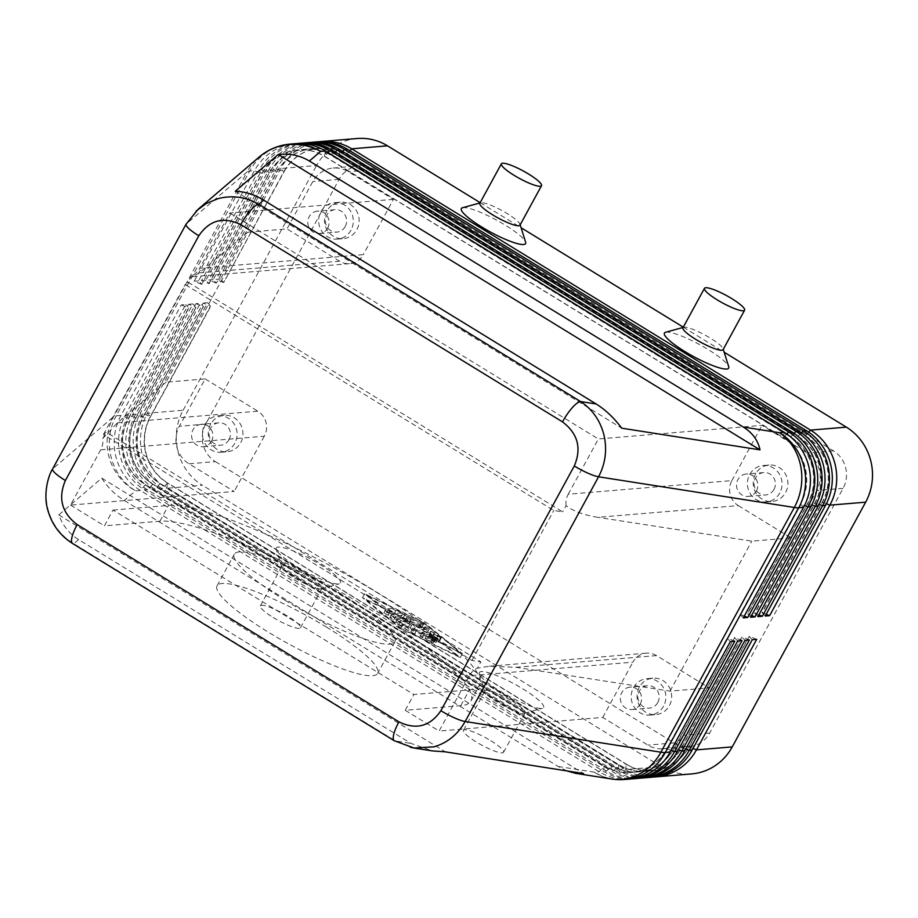 <?xml version="1.0" encoding="UTF-8"?>
<svg xmlns="http://www.w3.org/2000/svg" width="918" height="918" viewBox="0 0 918 918"><rect width="100%" height="100%" fill="white"/><g stroke="black" fill="none" stroke-linecap="round" stroke-linejoin="round"><path stroke-width="0.69" stroke-dasharray="4.59 3.44" d="M52.59 468.995L52.624 468.937A22.87 4.188 -151.4 0 1 52.808 468.719C45.923 481.835 44.408 495.697 48.241 510.305C52.521 524.798 61.024 535.94 73.738 543.731A22.87 6.024 -58.5 0 1 72.568 543.502L72.373 543.364M394.476 740.837A22.87 6.024 121.5 0 0 395.474 740.987L410.541 747.344M566.934 770.913L558.224 766.496L124.309 500.471C115.094 494.745 107.578 487.297 101.76 478.152L58.809 514.895C62.803 525.612 69.401 533.84 78.581 539.589L411.08 743.431L432.424 750.913M403.874 620.568L412.446 623.792L415.154 627.487L425.424 626.638L429.314 628.887L416.715 629.977L412.893 627.935L410.013 623.988L400.868 620.568L397.919 618.457L407.041 617.688L410.931 619.937L403.874 620.568L401.717 624.515L408.648 623.942L404.884 621.635L395.635 622.461L398.71 624.515L407.856 627.935L410.736 631.882L414.569 633.925L427.157 632.835L423.267 630.586L413.008 631.435L410.3 627.74L401.717 624.515L403.874 620.568M651.47 777.259A54.873 51.982 85.2 0 1 621.096 769.938L162.256 488.628A54.873 51.982 85.2 0 1 137.907 455.19A54.873 51.982 85.2 0 1 142.944 413.605L203.199 303.078L210.509 306.142L150.254 416.657A48.47 45.911 -94.8 0 0 145.801 453.4A48.47 45.911 -94.8 0 0 167.305 482.937L626.145 764.246A48.47 45.911 -94.8 0 0 652.985 770.707A48.47 45.911 -94.8 0 0 661.017 769.273A48.47 45.911 -94.8 0 0 688.833 746.839L749.088 636.323L752.301 639.72M203.199 303.078L207.583 302.711L147.328 413.238L183.118 410.254A54.873 51.982 -94.8 0 0 178.081 451.851A54.873 51.982 -94.8 0 0 202.43 485.289L166.64 488.273L625.479 769.571A54.873 51.982 -94.8 0 0 653.65 777.03M644.161 777.867A54.873 51.982 85.2 0 1 613.786 770.546L154.947 489.237A54.873 51.982 85.2 0 1 130.597 455.798A54.873 51.982 85.2 0 1 135.635 414.213L195.901 303.686L200.285 303.319L140.018 413.846L142.944 413.605L150.552 416.634L147.328 413.238A54.873 51.982 -94.8 0 0 142.29 454.835A54.873 51.982 -94.8 0 0 166.64 488.273L167.604 482.914A48.47 45.911 85.2 0 1 146.1 453.377A48.47 45.911 85.2 0 1 150.552 416.634L210.807 306.119L207.583 302.711M756.684 639.353L749.375 636.3L689.12 746.816A48.47 45.911 85.2 0 1 661.316 769.25A48.47 45.911 85.2 0 1 653.272 770.684A48.47 45.911 85.2 0 1 626.443 764.212L625.479 769.571L661.27 766.587A54.873 51.982 -94.8 0 0 691.644 773.908M629.553 779.084A54.873 51.982 85.2 0 1 599.179 771.763L140.339 490.453A54.873 51.982 85.2 0 1 115.989 457.015A54.873 51.982 85.2 0 1 121.027 415.418L181.282 304.902L185.666 304.535L125.41 415.062A54.873 51.982 -94.8 0 0 120.373 456.659A54.873 51.982 -94.8 0 0 144.723 490.097L603.562 771.395A54.873 51.982 -94.8 0 0 631.745 778.854M195.901 303.686L203.211 306.75L142.956 417.265A48.47 45.911 -94.8 0 0 138.492 454.008A48.47 45.911 -94.8 0 0 160.007 483.545L618.847 764.843A48.47 45.911 -94.8 0 0 645.675 771.315A48.47 45.911 -94.8 0 0 653.719 769.881A48.47 45.911 -94.8 0 0 681.523 747.447L741.778 636.931L745.003 640.328M749.386 639.961L742.077 636.908L681.81 747.424A48.47 45.911 85.2 0 1 654.006 769.858A48.47 45.911 85.2 0 1 645.974 771.292A48.47 45.911 85.2 0 1 619.134 764.82L160.294 483.522A48.47 45.911 85.2 0 1 138.79 453.985A48.47 45.911 85.2 0 1 143.242 417.242L140.018 413.846A54.873 51.982 -94.8 0 0 134.98 455.443A54.873 51.982 -94.8 0 0 159.33 488.881L618.17 770.179A54.873 51.982 -94.8 0 0 646.352 777.638M636.862 778.475A54.873 51.982 85.2 0 1 606.477 771.154L147.637 489.845A54.873 51.982 85.2 0 1 123.287 456.407A54.873 51.982 85.2 0 1 128.336 414.821L188.592 304.294L195.901 307.358L135.646 417.874A48.47 45.911 -94.8 0 0 131.194 454.617A48.47 45.911 -94.8 0 0 152.698 484.153L611.537 765.451A48.47 45.911 -94.8 0 0 638.377 771.923A48.47 45.911 -94.8 0 0 646.41 770.489A48.47 45.911 -94.8 0 0 674.214 748.055L734.469 637.54L737.693 640.936M188.592 304.294L192.975 303.927L132.72 414.454A54.873 51.982 -94.8 0 0 127.671 456.051A54.873 51.982 -94.8 0 0 152.021 489.489L610.86 770.787A54.873 51.982 -94.8 0 0 639.043 778.246M742.077 640.569L734.767 637.517L674.512 748.032A48.47 45.911 85.2 0 1 646.708 770.466A48.47 45.911 85.2 0 1 638.664 771.9A48.47 45.911 85.2 0 1 611.836 765.428L152.996 484.13A48.47 45.911 85.2 0 1 131.481 454.594A48.47 45.911 85.2 0 1 135.933 417.851L196.188 307.335L192.975 303.927M181.282 304.902L188.592 307.966L128.336 418.482A48.47 45.911 -94.8 0 0 123.884 455.225A48.47 45.911 -94.8 0 0 145.4 484.761L604.239 766.06A48.47 45.911 -94.8 0 0 631.068 772.531A48.47 45.911 -94.8 0 0 639.1 771.097A48.47 45.911 -94.8 0 0 666.916 748.663L727.171 638.148L730.384 641.544M734.767 641.177L727.458 638.125L667.202 748.64A48.47 45.911 85.2 0 1 639.398 771.074A48.47 45.911 85.2 0 1 631.355 772.508A48.47 45.911 85.2 0 1 604.526 766.037L145.687 484.738A48.47 45.911 85.2 0 1 124.182 455.202A48.47 45.911 85.2 0 1 128.635 418.459L188.89 307.943L185.666 304.535M319.143 141.728A54.873 51.982 -94.8 0 0 312.235 143.128A54.873 51.982 -94.8 0 0 280.759 168.51L220.492 279.038L223.717 282.434L283.685 171.941A48.47 45.911 85.2 0 1 311.489 149.508A48.47 45.911 85.2 0 1 319.521 148.073A48.47 45.911 85.2 0 1 346.361 154.534L805.201 435.843A48.47 45.911 85.2 0 1 826.705 465.38A48.47 45.911 85.2 0 1 822.253 502.123L761.997 612.639L765.222 616.035M220.492 279.038L216.109 279.393L276.375 168.878A54.873 51.982 85.2 0 1 307.851 143.495A54.873 51.982 85.2 0 1 316.951 141.865M357.125 138.515A54.873 51.982 -94.8 0 0 348.025 140.144A54.873 51.982 -94.8 0 0 316.549 165.538L280.759 168.51L283.972 171.918L223.717 282.434M766.197 614.245L762.284 612.616L822.551 502.1A48.47 45.911 -94.8 0 0 827.003 465.357A48.47 45.911 -94.8 0 0 805.488 435.82L346.648 154.511A48.47 45.911 -94.8 0 0 319.82 148.05A48.47 45.911 -94.8 0 0 311.776 149.485A48.47 45.911 -94.8 0 0 283.972 171.918L276.375 168.878L273.449 169.119L213.194 279.646L216.407 283.042L276.375 172.55A48.47 45.911 85.2 0 1 304.179 150.116A48.47 45.911 85.2 0 1 312.223 148.682A48.47 45.911 85.2 0 1 339.052 155.142L797.891 436.452A48.47 45.911 85.2 0 1 819.407 465.988A48.47 45.911 85.2 0 1 814.943 502.731L754.688 613.247L757.912 616.644M297.225 143.552A54.873 51.982 -94.8 0 0 290.317 144.952A54.873 51.982 -94.8 0 0 258.842 170.335L198.586 280.862L201.799 284.259L261.768 173.766A48.47 45.911 85.2 0 1 289.572 151.332A48.47 45.911 85.2 0 1 297.616 149.898A48.47 45.911 85.2 0 1 324.444 156.358L783.284 437.668A48.47 45.911 85.2 0 1 804.788 467.205A48.47 45.911 85.2 0 1 800.335 503.948L740.08 614.463L743.305 617.86M304.535 142.944A54.873 51.982 -94.8 0 0 297.627 144.344A54.873 51.982 -94.8 0 0 266.14 169.727L205.884 280.254L209.109 283.651L201.501 280.61L261.756 170.094A54.873 51.982 85.2 0 1 293.244 144.711A54.873 51.982 85.2 0 1 302.343 143.082M201.512 284.282L194.203 281.218L254.458 170.702A54.873 51.982 85.2 0 1 285.934 145.319A54.873 51.982 85.2 0 1 295.034 143.69M213.194 279.646L208.811 280.001L269.066 169.486A54.873 51.982 85.2 0 1 300.542 144.103A54.873 51.982 85.2 0 1 309.641 142.474M311.845 142.336A54.873 51.982 -94.8 0 0 304.925 143.736A54.873 51.982 -94.8 0 0 273.449 169.119L276.662 172.527L216.407 283.042M758.888 614.853L754.986 613.224L815.241 502.708A48.47 45.911 -94.8 0 0 819.694 465.965A48.47 45.911 -94.8 0 0 798.19 436.429L339.35 155.119A48.47 45.911 -94.8 0 0 312.51 148.659A48.47 45.911 -94.8 0 0 304.478 150.093A48.47 45.911 -94.8 0 0 276.662 172.527L269.066 169.486L266.14 169.727L269.364 173.123L209.109 283.651M208.811 283.673L269.066 173.158A48.47 45.911 85.2 0 1 296.881 150.724A48.47 45.911 85.2 0 1 304.914 149.29A48.47 45.911 85.2 0 1 331.754 155.75L790.593 437.06A48.47 45.911 85.2 0 1 812.097 466.596A48.47 45.911 85.2 0 1 807.645 503.339L747.39 613.855L750.603 617.252M751.578 615.462L747.677 613.832L807.932 503.316A48.47 45.911 -94.8 0 0 812.384 466.574A48.47 45.911 -94.8 0 0 790.88 437.037L332.041 155.727A48.47 45.911 -94.8 0 0 305.212 149.267A48.47 45.911 -94.8 0 0 297.168 150.701A48.47 45.911 -94.8 0 0 269.364 173.123L261.756 170.094L258.842 170.335L262.055 173.732L201.799 284.259M744.28 616.07L740.378 614.44L800.634 503.925A48.47 45.911 -94.8 0 0 805.086 467.182A48.47 45.911 -94.8 0 0 783.57 437.645L324.731 156.335A48.47 45.911 -94.8 0 0 297.902 149.875A48.47 45.911 -94.8 0 0 289.858 151.309A48.47 45.911 -94.8 0 0 262.055 173.732L254.458 170.702L249.65 171.104L116.23 415.82L121.027 415.418L128.635 418.459L125.41 415.062L128.336 414.821L135.933 417.851L132.72 414.454L135.635 414.213L143.242 417.242L203.498 306.727L200.285 303.319M516.008 667.306L656.531 655.601L709.189 687.88L670.025 691.151L516.008 667.306L489.351 666.239L477.463 668.143L480.883 661.867L106.236 432.171L103.424 434.524L472.001 660.49L480.883 661.867M656.531 655.601A18.291 17.327 -94.8 0 0 646.41 653.168A18.291 17.327 -94.8 0 0 643.369 653.708A18.291 17.327 -94.8 0 0 632.881 662.165L469.247 675.786A18.291 17.327 85.2 0 1 477.463 668.143M166.055 382.175L117.343 422.888L102.816 438.46A18.291 17.327 -94.8 0 1 100.67 449.831L70.537 505.084L234.17 491.463L189.039 463.797A27.437 25.991 85.2 0 1 179.389 426.273L205.219 378.916L166.055 382.175L247.837 232.185L199.126 272.898L192.723 276.72L191.437 275.905L188.018 282.182L562.665 511.877L553.784 510.5L185.207 284.534L188.018 282.182M199.126 272.898L339.649 261.205A18.291 17.327 -94.8 0 0 349.769 263.65A18.291 17.327 -94.8 0 0 352.799 263.099A18.291 17.327 -94.8 0 0 363.298 254.642L199.654 268.263A18.291 17.327 85.2 0 1 191.437 275.905M100.67 449.831L264.304 436.211A18.291 17.327 -94.8 0 0 265.99 422.337A18.291 17.327 -94.8 0 0 257.866 411.195L117.343 422.888M566.085 505.6A18.291 17.327 -94.8 0 1 568.231 494.228L731.875 480.607A18.291 17.327 -94.8 0 0 730.189 494.469A18.291 17.327 -94.8 0 0 738.313 505.611L597.79 517.316C585.753 515.377 576.229 512.221 569.194 507.872L566.085 505.6L562.665 511.877M640.236 704.026A11.245 10.649 85.2 0 1 631.917 709.557A11.245 10.649 85.2 0 1 622.014 704.324A11.245 10.649 85.2 0 1 621.738 692.677A11.245 10.649 85.2 0 1 630.046 687.146A11.245 10.649 85.2 0 1 639.961 692.379A11.245 10.649 85.2 0 1 640.236 704.026M657.77 702.557A11.245 10.649 85.2 0 1 649.451 708.099A11.245 10.649 85.2 0 1 639.548 702.867A11.245 10.649 85.2 0 1 639.272 691.22A11.245 10.649 85.2 0 1 647.58 685.689A11.245 10.649 85.2 0 1 657.495 690.921A11.245 10.649 85.2 0 1 657.77 702.557M663.565 706.114A18.291 17.327 85.2 0 1 650.036 715.122A18.291 17.327 85.2 0 1 633.913 706.608A18.291 17.327 85.2 0 1 633.477 687.674A18.291 17.327 85.2 0 1 646.995 678.666A18.291 17.327 85.2 0 1 663.117 687.169A18.291 17.327 85.2 0 1 663.565 706.114M639.318 687.18A18.291 17.327 -94.8 0 0 639.766 706.126A18.291 17.327 -94.8 0 0 655.877 714.629A18.291 17.327 -94.8 0 0 669.406 705.632A18.291 17.327 -94.8 0 0 668.958 686.687A18.291 17.327 -94.8 0 0 652.847 678.173A18.291 17.327 -94.8 0 0 639.318 687.18M327.692 228.02A11.245 10.649 85.2 0 1 319.372 233.551A11.245 10.649 85.2 0 1 309.469 228.33A11.245 10.649 85.2 0 1 309.194 216.682A11.245 10.649 85.2 0 1 317.513 211.14A11.245 10.649 85.2 0 1 327.416 216.373A11.245 10.649 85.2 0 1 327.692 228.02M345.225 226.562A11.245 10.649 85.2 0 1 336.906 232.093A11.245 10.649 85.2 0 1 327.003 226.861A11.245 10.649 85.2 0 1 326.728 215.225A11.245 10.649 85.2 0 1 335.036 209.683A11.245 10.649 85.2 0 1 344.95 214.915A11.245 10.649 85.2 0 1 345.225 226.562M351.02 230.12A18.291 17.327 85.2 0 1 337.491 239.116A18.291 17.327 85.2 0 1 321.38 230.613A18.291 17.327 85.2 0 1 320.933 211.668A18.291 17.327 85.2 0 1 334.462 202.66A18.291 17.327 85.2 0 1 350.573 211.174A18.291 17.327 85.2 0 1 351.02 230.12M326.774 211.186A18.291 17.327 -94.8 0 0 327.221 230.12A18.291 17.327 -94.8 0 0 343.332 238.634A18.291 17.327 -94.8 0 0 356.861 229.626A18.291 17.327 -94.8 0 0 356.413 210.681A18.291 17.327 -94.8 0 0 340.303 202.178A18.291 17.327 -94.8 0 0 326.774 211.186M756.443 490.878A11.245 10.649 85.2 0 1 748.124 496.409A11.245 10.649 85.2 0 1 738.221 491.187A11.245 10.649 85.2 0 1 737.946 479.54A11.245 10.649 85.2 0 1 746.265 473.998A11.245 10.649 85.2 0 1 756.168 479.23A11.245 10.649 85.2 0 1 756.443 490.878M773.977 489.42A11.245 10.649 85.2 0 1 765.658 494.951A11.245 10.649 85.2 0 1 755.755 489.719A11.245 10.649 85.2 0 1 755.48 478.083A11.245 10.649 85.2 0 1 763.787 472.541A11.245 10.649 85.2 0 1 773.702 477.773A11.245 10.649 85.2 0 1 773.977 489.42M779.772 492.966A18.291 17.327 85.2 0 1 766.243 501.974A18.291 17.327 85.2 0 1 750.132 493.471A18.291 17.327 85.2 0 1 749.685 474.526A18.291 17.327 85.2 0 1 763.214 465.518A18.291 17.327 85.2 0 1 779.325 474.032A18.291 17.327 85.2 0 1 779.772 492.966M755.525 474.044A18.291 17.327 -94.8 0 0 755.973 492.977A18.291 17.327 -94.8 0 0 772.084 501.492A18.291 17.327 -94.8 0 0 785.613 492.484A18.291 17.327 -94.8 0 0 785.165 473.539A18.291 17.327 -94.8 0 0 769.055 465.036A18.291 17.327 -94.8 0 0 755.525 474.044M211.484 441.168A11.245 10.649 85.2 0 1 203.165 446.699A11.245 10.649 85.2 0 1 193.262 441.466A11.245 10.649 85.2 0 1 192.987 429.819A11.245 10.649 85.2 0 1 201.294 424.288A11.245 10.649 85.2 0 1 211.209 429.521A11.245 10.649 85.2 0 1 211.484 441.168M229.018 439.699A11.245 10.649 85.2 0 1 220.699 445.241A11.245 10.649 85.2 0 1 210.784 440.009A11.245 10.649 85.2 0 1 210.52 428.362A11.245 10.649 85.2 0 1 218.828 422.831A11.245 10.649 85.2 0 1 228.743 428.063A11.245 10.649 85.2 0 1 229.018 439.699M234.813 443.256A18.291 17.327 85.2 0 1 221.284 452.264A18.291 17.327 85.2 0 1 205.162 443.75A18.291 17.327 85.2 0 1 204.725 424.816A18.291 17.327 85.2 0 1 218.243 415.808A18.291 17.327 85.2 0 1 234.365 424.311A18.291 17.327 85.2 0 1 234.813 443.256M210.566 424.323A18.291 17.327 -94.8 0 0 211.014 443.268A18.291 17.327 -94.8 0 0 227.125 451.771A18.291 17.327 -94.8 0 0 240.654 442.774A18.291 17.327 -94.8 0 0 240.206 423.829A18.291 17.327 -94.8 0 0 224.095 415.315A18.291 17.327 -94.8 0 0 210.566 424.323M294.632 577.961A22.87 4.188 28.6 0 0 321.289 588.794A22.87 4.188 28.6 0 0 322.011 588.3A22.87 4.188 28.6 0 0 309.24 576.745A22.87 4.188 28.6 0 0 281.86 566.406A22.87 4.188 28.6 0 0 281.837 567.278A22.87 4.188 28.6 0 0 294.632 577.961M296.698 566.486A36.582 6.69 28.6 0 0 339.35 583.814A36.582 6.69 28.6 0 0 320.072 564.536A36.582 6.69 28.6 0 0 276.238 549.4A36.582 6.69 28.6 0 0 296.698 566.486M273.105 617.435A22.87 4.188 28.6 0 0 300.484 627.763A22.87 4.188 28.6 0 0 287.713 616.219A22.87 4.188 28.6 0 0 260.333 605.88A22.87 4.188 28.6 0 0 273.105 617.435M512.336 701.249A22.87 4.188 -151.4 0 1 525.096 712.804A22.87 4.188 -151.4 0 1 524.373 713.297A22.87 4.188 -151.4 0 1 497.717 702.465A22.87 4.188 -151.4 0 1 484.934 691.793A22.87 4.188 -151.4 0 1 484.956 690.921A22.87 4.188 -151.4 0 1 512.336 701.249M499.794 690.99A36.582 6.69 28.6 0 0 542.446 708.317A36.582 6.69 28.6 0 0 523.168 689.051A36.582 6.69 28.6 0 0 479.322 673.904A36.582 6.69 28.6 0 0 499.794 690.99M490.809 740.723A22.87 4.188 -151.4 0 1 503.58 752.278A22.87 4.188 -151.4 0 1 476.201 741.939A22.87 4.188 -151.4 0 1 463.429 730.384A22.87 4.188 -151.4 0 1 490.809 740.723M519.99 225.162A22.87 4.188 28.6 0 0 520.013 224.29A22.87 4.188 28.6 0 0 507.229 213.607A22.87 4.188 28.6 0 0 480.562 202.786A22.87 4.188 28.6 0 0 479.85 203.268M462.5 207.755A36.582 6.69 -151.4 0 1 505.152 225.082A36.582 6.69 -151.4 0 1 525.612 242.168M682.935 327.783A22.87 4.188 -151.4 0 1 683.658 327.29A22.87 4.188 -151.4 0 1 710.314 338.122A22.87 4.188 -151.4 0 1 723.109 348.794A22.87 4.188 -151.4 0 1 723.086 349.678M665.596 332.27A36.582 6.69 -151.4 0 1 708.248 349.597A36.582 6.69 -151.4 0 1 728.708 366.684M112.994 510.052L168.51 505.428A182.911 33.473 -151.4 0 1 377.401 592.798A182.911 33.473 -151.4 0 1 479.552 685.218A182.911 33.473 -151.4 0 1 469.396 689.888L413.869 694.513L112.994 510.052L104.388 525.842L159.904 521.217A182.911 33.473 -151.4 0 1 368.784 608.577A182.911 33.473 -151.4 0 1 470.945 701.008A182.911 33.473 -151.4 0 1 460.79 705.678L405.263 710.303L413.869 694.513M326.579 627.166A91.456 16.731 28.6 0 0 217.061 585.822A91.456 16.731 28.6 0 0 268.136 632.032A91.456 16.731 28.6 0 0 377.654 673.376A91.456 16.731 28.6 0 0 326.579 627.166M285.349 600.452A91.456 16.731 -151.4 0 1 234.274 554.242A91.456 16.731 -151.4 0 1 343.791 595.587A91.456 16.731 -151.4 0 1 394.866 641.808A91.456 16.731 -151.4 0 1 285.349 600.452M405.263 710.303L439.114 731.049L469.247 675.786M709.189 687.88L683.359 735.249A27.437 25.991 85.2 0 1 663.071 748.755A27.437 25.991 85.2 0 1 647.879 745.095L602.747 717.428L439.114 731.049M215.34 461.605L674.179 742.914A27.437 25.991 -94.8 0 0 689.372 746.575A27.437 25.991 -94.8 0 0 709.66 733.057L843.091 488.342A27.437 25.991 -94.8 0 0 833.429 450.83L374.59 169.52A27.437 25.991 -94.8 0 0 359.408 165.86A27.437 25.991 -94.8 0 0 339.121 179.366L205.689 424.093A27.437 25.991 -94.8 0 0 215.34 461.605L189.039 463.797M70.537 505.084L104.388 525.842M568.231 494.228L598.364 438.965L761.997 425.344L807.129 453.01A27.437 25.991 85.2 0 1 816.79 490.533L790.96 537.891L738.313 505.611M731.875 480.607L761.997 425.344M264.304 436.211L234.17 491.463M790.96 537.891L751.808 541.161L597.79 517.316M247.837 232.185L286.99 228.926L312.82 181.557A27.437 25.991 85.2 0 1 333.108 168.051A27.437 25.991 85.2 0 1 348.289 171.712L393.42 199.378L363.298 254.642M339.649 261.205L286.99 228.926M205.219 378.916L257.866 411.195M670.025 691.151L751.808 541.161M472.001 660.49L553.784 510.5M103.424 434.524L185.207 284.534M102.816 438.46L106.236 432.171M393.42 199.378L229.787 212.999L199.654 268.263M229.787 212.999L598.364 438.965M602.747 717.428L632.881 662.165M205.884 280.254L201.501 280.61M183.118 410.254L316.549 165.538M198.586 280.862L194.203 281.218M216.12 283.065L208.811 280.001M480.183 202.66L521.103 227.744M683.279 327.164L724.187 352.248M223.43 282.457L216.109 279.393M558.224 766.496L594.371 772.164L599.179 771.763L604.239 766.06L603.562 771.395L606.477 771.154L611.537 765.451L610.86 770.787L613.786 770.546L618.847 764.843L618.17 770.179L621.096 769.938L626.443 764.212L167.604 482.914L162.256 488.628L159.33 488.881L160.007 483.545L154.947 489.237L152.021 489.489L152.698 484.153L147.637 489.845L144.723 490.097L145.4 484.761L140.339 490.453L135.531 490.855L124.309 500.471M661.27 766.587L202.43 485.289M422.349 626.73L362.495 597.664L400.443 628.555L460.297 657.621L422.349 626.73L424.506 622.783L462.442 653.673L402.589 624.607L364.653 593.716L424.506 622.783M422.165 632.146L431.265 631.389L434.707 633.064L440.984 638.389L433.755 633.799L431.208 634.017L438.127 638.63L429.739 634.131L427.191 634.349L432.94 637.138L435.258 638.859L433.56 638.4L422.039 632.204L419.882 636.151L433.112 642.807L425.034 638.297L427.593 638.079L435.97 642.577L429.05 637.964L431.609 637.746L438.827 642.336L432.562 637.012L429.108 635.336L420.008 636.094M431.609 637.746L433.755 633.799M429.05 637.964L431.208 634.017M427.593 638.079L429.739 634.131M425.034 638.297L427.191 634.349M391.997 608.473L395.761 610.768L389.966 611.25L386.076 609.013L391.997 608.473L389.84 612.421L383.931 612.96L387.821 615.198L393.604 614.716L389.84 612.421M368.416 596.023L423.657 622.852L458.679 651.367L403.438 624.538L368.416 596.023L366.259 599.97L421.511 626.799L423.657 622.852M421.511 626.799L456.533 655.314L458.679 651.367M456.533 655.314L401.281 628.486L403.438 624.538M401.281 628.486L366.259 599.97M362.495 597.664L364.653 593.716M460.297 657.621L462.442 653.673M400.443 628.555L402.589 624.607M401.166 612.937L423.473 624.137L404.505 615.278L395.842 616.001L391.952 613.752L401.166 612.937L399.02 616.885L389.794 617.699L393.684 619.948L402.359 619.225L421.316 628.084L399.02 616.885M402.359 619.225L404.505 615.278M410.3 627.74L412.446 623.792M413.008 631.435L415.154 627.487M407.856 627.935L410.013 623.988M101.76 478.152L583.538 773.518M58.809 514.895L445.31 751.842M235.283 191.231L621.773 428.19M196.188 211.014L186.228 224.003L52.808 468.719L113.625 416.68A54.873 10.041 -151.4 0 1 114.693 416.106A54.873 10.041 -151.4 0 1 116.23 415.82A54.873 51.982 85.2 0 0 111.181 457.416A54.873 51.982 85.2 0 0 135.531 490.855A54.873 53.818 -130.6 0 1 109.345 458.025A54.873 53.818 -130.6 0 1 113.625 416.68L247.057 171.953L186.228 224.003A22.87 4.188 28.6 0 0 186.067 224.187M78.581 539.589L73.738 543.731L395.474 740.987L411.08 743.431M290.237 144.092A54.873 51.982 85.2 0 0 281.126 145.71A54.873 51.982 85.2 0 0 249.65 171.104A54.873 10.041 28.6 0 0 248.112 171.391A54.873 10.041 28.6 0 0 247.057 171.953A54.873 53.818 -130.6 0 1 259.106 157.081M624.745 779.485A54.873 51.982 85.2 0 1 594.371 772.164A54.873 48.034 -81.1 0 0 611.698 779.003M693.021 748.445L688.833 746.839L692.046 750.235M685.723 749.054L681.523 747.447L684.748 750.844M678.413 749.662L674.214 748.055L677.438 751.452M671.104 750.27L666.916 748.663L670.129 752.06M808.735 432.171L805.201 435.843L806.165 430.485M349.953 150.793L346.361 154.534L347.325 149.186M826.418 503.718L822.253 502.123L825.477 505.52M801.425 432.78L797.891 436.452L798.867 431.093M818.168 506.128L814.943 502.731L819.108 504.326M340.016 149.795L339.052 155.142L342.655 151.401M794.127 433.388L790.593 437.06L791.557 431.701M810.858 506.736L807.645 503.339L811.799 504.934M332.718 150.403L331.754 155.75L335.345 152.009M786.818 433.996L783.284 437.668L784.247 432.309M803.56 507.344L800.335 503.948L804.501 505.543M325.408 151.011L324.444 156.358L328.036 152.618M460.79 705.678L469.396 689.888M159.904 521.217L168.51 505.428M674.179 742.914L647.879 745.095M205.689 424.093L179.389 426.273M339.121 179.366L312.82 181.557M833.429 450.83L807.129 453.01M843.091 488.342L816.79 490.533M709.66 733.057L683.359 735.249M374.59 169.52L348.289 171.712M429.108 635.336L431.265 631.389M432.562 637.012L434.707 633.064M438.402 641.762L440.548 637.815M435.258 640.718L437.404 636.771M434.696 641.418L436.842 637.471M433.227 641.544L435.384 637.597M430.794 641.085L432.94 637.138M431.403 642.348L433.56 638.4M422.2 637.872L424.346 633.925M393.604 614.716L395.761 610.768M387.821 615.198L389.966 611.25M384.057 612.903L386.214 608.955M400.592 617.412L402.75 613.465M419.01 626.351L421.155 622.404M419.618 627.614L421.775 623.666M393.684 619.948L395.842 616.001M389.921 617.642L392.078 613.694M408.648 623.942L410.805 619.994M423.267 630.586L425.424 626.638M427.031 632.892L429.188 628.945M414.569 633.925L416.715 629.977M410.736 631.882L412.893 627.935M398.71 624.515L400.868 620.568M395.761 622.393L397.919 618.457M404.884 621.635L407.041 617.688M489.351 666.239L646.41 653.168M192.723 276.72L349.769 263.65M631.917 709.557L649.451 708.099M650.036 715.122L655.877 714.629M319.372 233.551L336.906 232.093M337.491 239.116L343.332 238.634M748.124 496.409L765.658 494.951M766.243 501.974L772.084 501.492M203.165 446.699L220.699 445.241M221.284 452.264L227.125 451.771M321.289 588.794L339.35 583.814M300.484 627.763L322.011 588.3M524.373 713.297L542.446 708.317M503.58 752.278L525.096 712.804M470.945 701.008L479.552 685.218M217.061 585.822L234.274 554.242M394.866 641.808L377.654 673.376M484.956 690.921L463.429 730.384M479.322 673.904L484.934 691.793M260.333 605.88L281.86 566.406M281.837 567.278L276.238 549.4M224.095 415.315L218.243 415.808M218.828 422.831L201.294 424.288M769.055 465.036L763.214 465.518M763.787 472.541L746.265 473.998M340.303 202.178L334.462 202.66M335.036 209.683L317.513 211.14M652.847 678.173L646.995 678.666M647.58 685.689L630.046 687.146M663.071 748.755L689.372 746.575M333.108 168.051L359.408 165.86M440.984 638.389L438.827 642.336M438.127 638.63L435.97 642.577M435.258 638.859L433.112 642.807M422.039 632.204L419.882 636.151M395.887 610.711L393.73 614.658M386.076 609.013L383.931 612.96M423.473 624.137L421.316 628.084M391.952 613.752L389.794 617.699M429.314 628.887L427.157 632.835M397.781 618.514L395.635 622.461M410.931 619.937L408.774 623.884"/><path stroke-width="1.38" d="M52.624 468.937C47.851 476.19 43.169 495.204 47.839 510.156C51.878 524.488 60.129 535.607 72.579 543.49A22.87 6.024 -58.5 0 1 72.545 543.49A22.87 6.024 -58.5 0 1 71.719 538.384A22.87 6.024 -58.5 0 1 77.192 524.603C61.816 512.944 57.88 498.244 65.385 480.504A22.87 4.188 -151.4 0 1 55.137 473.08A22.87 4.188 -151.4 0 1 52.613 468.949L186.044 224.233A22.87 4.188 28.6 0 0 188.569 228.352A22.87 4.188 28.6 0 0 198.816 235.777C209.568 220.033 223.544 216.315 240.745 224.623A22.87 6.024 -58.5 0 1 250.499 210.497A22.87 6.024 -58.5 0 1 258.807 204.278C245.875 196.911 232.334 195.018 218.186 198.609L206.206 203.555L196.188 211.014M410.541 747.344L414.041 748.021L434.042 746.839C447.491 742.823 457.852 734.377 465.139 721.514L598.559 476.786C605.455 463.67 607.257 449.786 603.987 435.132C600.269 420.593 592.466 409.394 580.555 401.533A22.87 6.024 121.5 0 0 572.235 407.741A22.87 6.024 121.5 0 0 562.493 421.878C577.87 433.537 581.805 448.236 574.289 465.977L440.869 710.704C430.117 726.459 416.129 730.177 398.928 721.858A22.87 6.024 121.5 0 0 393.466 735.639A22.87 6.024 121.5 0 0 394.292 740.746L72.545 543.49M414.041 748.021L394.315 740.746A22.87 6.024 121.5 0 0 394.476 740.837M263.661 200.135C254.401 194.536 244.934 191.564 235.283 191.231L278.223 154.488C289.709 153.26 300.083 155.44 309.377 161.017L743.305 427.042C752.462 432.768 758.027 440.376 760.001 449.854L621.773 428.19C613.935 417.793 605.398 409.726 596.161 403.977L263.661 200.135L258.807 204.278L580.555 401.533L596.161 403.977M413.984 748.021L432.424 750.913L445.31 751.842L583.538 773.518L575.586 773.346L566.934 770.913M653.65 777.03A54.873 51.982 -94.8 0 0 655.854 776.892A54.873 51.982 -94.8 0 0 664.953 775.262A54.873 51.982 -94.8 0 0 696.429 749.88L756.684 639.353L752.301 639.72L692.046 750.235A54.873 51.982 85.2 0 1 660.57 775.63A54.873 51.982 85.2 0 1 651.47 777.259L648.544 777.5A54.873 51.982 -94.8 0 0 657.644 775.871A54.873 51.982 -94.8 0 0 689.131 750.488L749.386 639.961L745.003 640.328L684.748 750.844A54.873 51.982 85.2 0 1 653.26 776.238A54.873 51.982 85.2 0 1 644.161 777.867L641.246 778.108A54.873 51.982 -94.8 0 0 650.346 776.479A54.873 51.982 -94.8 0 0 681.822 751.096L742.077 640.569L737.693 640.936L677.438 751.452A54.873 51.982 85.2 0 1 645.962 776.846A54.873 51.982 85.2 0 1 636.862 778.475L633.936 778.716A54.873 51.982 -94.8 0 0 643.036 777.087A54.873 51.982 -94.8 0 0 674.512 751.704L734.767 641.177L730.384 641.544L670.129 752.06A54.873 51.982 85.2 0 1 638.653 777.454A54.873 51.982 85.2 0 1 629.553 779.084L624.745 779.485A54.873 51.982 85.2 0 0 633.856 777.856A54.873 51.982 85.2 0 0 665.332 752.462A54.873 10.041 -151.4 0 1 663.335 752.473A54.873 10.041 -151.4 0 1 660.903 752.198L465.139 721.514A22.87 4.188 -151.4 0 1 454.41 717.853A22.87 4.188 -151.4 0 1 440.869 710.704M655.854 776.892L691.644 773.908A54.873 51.982 -94.8 0 0 700.744 772.29A54.873 51.982 -94.8 0 0 732.231 746.896L696.429 749.88L693.021 748.445M646.352 777.638A54.873 51.982 -94.8 0 0 648.544 777.5M639.043 778.246A54.873 51.982 -94.8 0 0 641.246 778.108M631.745 778.854A54.873 51.982 -94.8 0 0 633.936 778.716M758.888 614.853L762.296 616.288L822.551 505.761A54.873 51.982 -94.8 0 0 827.588 464.164A54.873 51.982 -94.8 0 0 803.239 430.726L344.399 149.427A54.873 51.982 -94.8 0 0 314.025 142.106L316.951 141.865A54.873 51.982 85.2 0 1 347.325 149.186L806.165 430.485A54.873 51.982 85.2 0 1 830.515 463.923A54.873 51.982 85.2 0 1 825.477 505.52L765.222 616.035L769.605 615.68L829.861 505.152A54.873 51.982 -94.8 0 0 834.898 463.556A54.873 51.982 -94.8 0 0 810.548 430.117L351.709 148.819A54.873 51.982 -94.8 0 0 321.334 141.498A54.873 51.982 -94.8 0 0 319.143 141.728M826.418 503.718L829.861 505.152L865.651 502.18A54.873 51.982 -94.8 0 0 870.7 460.584A54.873 51.982 -94.8 0 0 846.35 427.145L810.548 430.117L808.735 432.171M349.953 150.793L351.709 148.819L387.511 145.836A54.873 51.982 -94.8 0 0 357.125 138.515L321.334 141.498M744.28 616.07L747.688 617.504L807.943 506.977A54.873 51.982 -94.8 0 0 812.981 465.38A54.873 51.982 -94.8 0 0 788.631 431.942L329.791 150.644A54.873 51.982 -94.8 0 0 299.417 143.323L302.343 143.082A54.873 51.982 85.2 0 1 332.718 150.403L791.557 431.701A54.873 51.982 85.2 0 1 815.907 465.139A54.873 51.982 85.2 0 1 810.858 506.736L750.603 617.252L754.986 616.896L815.241 506.369A54.873 51.982 -94.8 0 0 820.29 464.772A54.873 51.982 -94.8 0 0 795.94 431.334L337.101 150.036A54.873 51.982 -94.8 0 0 306.727 142.715A54.873 51.982 -94.8 0 0 304.535 142.944M309.377 161.017L320.611 151.413A54.873 51.982 85.2 0 0 290.237 144.092L295.034 143.69A54.873 51.982 85.2 0 1 325.408 151.011L784.247 432.309A54.873 51.982 85.2 0 1 808.597 465.747A54.873 51.982 85.2 0 1 803.56 507.344L743.305 617.86L747.688 617.504M306.727 142.715L309.641 142.474A54.873 51.982 85.2 0 1 340.016 149.795L798.867 431.093A54.873 51.982 85.2 0 1 823.205 464.531A54.873 51.982 85.2 0 1 818.168 506.128L757.912 616.644L762.296 616.288M299.417 143.323A54.873 51.982 -94.8 0 0 297.225 143.552M314.025 142.106A54.873 51.982 -94.8 0 0 311.845 142.336M501.366 163.806L479.85 203.268A22.87 4.188 28.6 0 0 492.61 214.823A22.87 4.188 28.6 0 0 519.99 225.162L541.517 185.688A22.87 4.188 28.6 0 0 528.745 174.145A22.87 4.188 28.6 0 0 501.366 163.806A22.87 4.188 28.6 0 0 514.137 175.349A22.87 4.188 28.6 0 0 541.517 185.688M520.013 224.29L525.612 242.168A36.582 6.69 -151.4 0 1 481.778 227.033A36.582 6.69 -151.4 0 1 462.5 207.755L480.573 202.786M744.601 310.204L723.086 349.678A22.87 4.188 -151.4 0 1 695.706 339.339A22.87 4.188 -151.4 0 1 682.935 327.783L704.462 288.309A22.87 4.188 -151.4 0 1 731.841 298.648A22.87 4.188 -151.4 0 1 744.601 310.204A22.87 4.188 -151.4 0 1 717.222 299.865A22.87 4.188 -151.4 0 1 704.462 288.309M723.269 349.333L728.708 366.684A36.582 6.69 -151.4 0 1 684.862 351.548A36.582 6.69 -151.4 0 1 665.596 332.27L683.13 327.439M751.578 615.462L754.986 616.896M865.651 502.18L732.231 746.896M766.197 614.245L769.605 615.68M387.511 145.836L480.183 202.66M521.103 227.744L683.279 327.164M724.187 352.248L846.35 427.145M278.223 154.488L760.001 449.854M325.408 151.011L320.611 151.413A54.873 53.818 -130.6 0 0 279.301 146.318A54.873 53.818 -130.6 0 0 259.106 157.081L198.219 209.178L186.044 224.221A22.87 4.188 28.6 0 1 186.067 224.187M65.385 480.504L198.816 235.777M575.586 773.346L611.698 779.003A54.873 48.034 -81.1 0 0 630.723 777.661A54.873 48.034 -81.1 0 0 660.903 752.198L794.334 507.482A54.873 48.034 -81.1 0 0 800.668 465.954A54.873 48.034 -81.1 0 0 779.451 432.711L743.305 427.042M574.289 465.977A22.87 4.188 28.6 0 0 587.83 473.137A22.87 4.188 28.6 0 0 598.559 476.786L794.334 507.482A54.873 10.041 28.6 0 0 796.767 507.746A54.873 10.041 28.6 0 0 798.752 507.746L803.56 507.344M670.129 752.06L665.332 752.462L798.752 507.746A54.873 51.982 85.2 0 0 803.801 466.149A54.873 51.982 85.2 0 0 779.451 432.711L784.247 432.309M791.557 431.701L788.631 431.942L786.818 433.996M798.867 431.093L795.94 431.334L794.127 433.388M806.165 430.485L803.239 430.726L801.425 432.78M328.036 152.618L329.791 150.644L332.718 150.403M335.345 152.009L337.101 150.036L340.016 149.795M342.655 151.401L344.399 149.427L347.325 149.186M819.108 504.326L822.551 505.761L825.477 505.52M811.799 504.934L815.241 506.369L818.168 506.128M804.501 505.543L807.943 506.977L810.858 506.736M677.438 751.452L674.512 751.704L671.104 750.27M684.748 750.844L681.822 751.096L678.413 749.662M692.046 750.235L689.131 750.488L685.723 749.054M240.745 224.623L562.493 421.878M398.928 721.858L77.192 524.603M611.698 779.003A54.873 54.873 0 0 0 624.745 779.485M290.237 144.092A54.873 54.873 0 0 0 259.106 157.081"/></g></svg>
